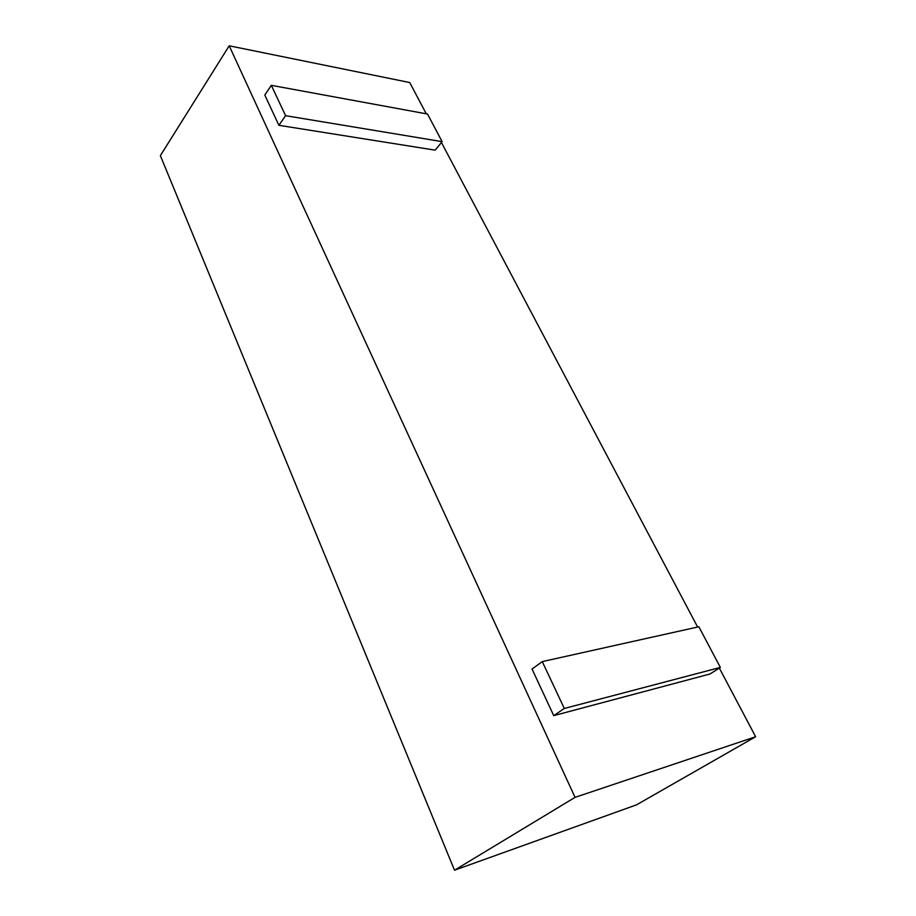 <?xml version="1.0" encoding="UTF-8"?>
<svg xmlns="http://www.w3.org/2000/svg" width="916" height="916" viewBox="0 0 916 916"><rect width="100%" height="100%" fill="white"/><g stroke="black" fill="none" stroke-linecap="round" stroke-linejoin="round"><path stroke-width="1.37" d="M278.899 125.309L435.18 150.155L442.119 141.648L427.52 114.042L271.319 85.337L264.804 95.046L278.899 125.309L285.586 115.679L442.119 141.648M719.323 668.073L755.631 736.739L575.053 797.355L229.206 45.8L409.738 82.543L426.272 113.813M441.432 142.495L697.626 627.036M553.733 715.636L709.957 674.004L720.354 667.42L698.851 626.762L542.272 661.604L532.036 669.024L553.733 715.636L564.313 708.469L720.354 667.42M755.631 736.739L636.574 804.821L454.519 870.2L160.369 155.64L229.206 45.8M454.519 870.2L575.053 797.355M271.319 85.337L285.586 115.679M542.272 661.604L564.313 708.469"/></g></svg>
